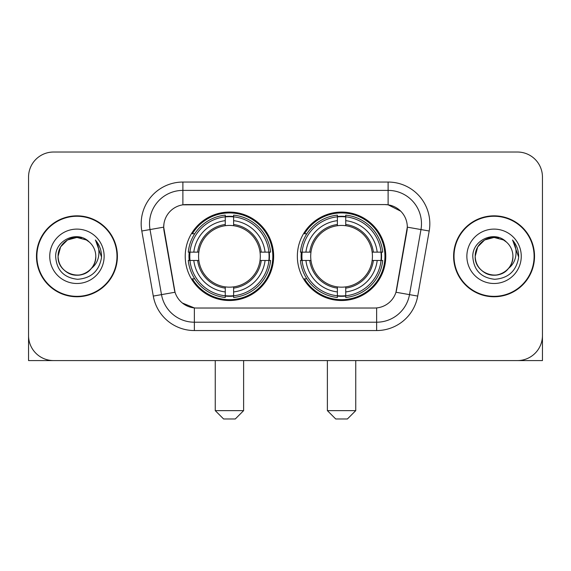 <?xml version="1.0" encoding="UTF-8"?>
<svg xmlns="http://www.w3.org/2000/svg" width="571" height="571" viewBox="0 0 571 571"><rect width="100%" height="100%" fill="white"/><g stroke="black" fill="none" stroke-linecap="round" stroke-linejoin="round"><path stroke-width="0.86" d="M297.348 256.3A44.217 44.217 0 0 0 341.565 300.517A44.217 44.217 0 0 0 385.775 256.3A44.217 44.217 0 0 0 341.565 212.084A44.217 44.217 0 0 0 297.348 256.3M185.225 256.3A44.217 44.217 0 0 0 229.435 300.517A44.217 44.217 0 0 0 273.652 256.3A44.217 44.217 0 0 0 229.435 212.084A44.217 44.217 0 0 0 185.225 256.3M163.699 227.101A22.526 22.526 0 0 0 164.041 231.012L174.341 289.411A22.526 22.526 0 0 0 196.524 308.026L374.476 308.026A22.526 22.526 0 0 0 396.659 289.411L406.959 231.012A22.526 22.526 0 0 0 384.775 204.575L186.225 204.575A22.526 22.526 0 0 0 163.699 227.101L163.948 223.768M189.194 260.476A40.462 40.462 0 0 1 189.194 252.132M301.317 260.476A40.462 40.462 0 0 1 301.317 252.132M36.473 256.3A40.462 40.462 0 0 0 76.935 296.763A40.462 40.462 0 0 0 117.398 256.3A40.462 40.462 0 0 0 76.935 215.838A40.462 40.462 0 0 0 36.473 256.3M453.602 256.3A40.462 40.462 0 0 0 494.065 296.763A40.462 40.462 0 0 0 534.527 256.3A40.462 40.462 0 0 0 494.065 215.838A40.462 40.462 0 0 0 453.602 256.3M182.884 182.049L388.116 182.049A41.712 41.712 0 0 1 429.192 231.005L417.715 296.078A41.712 41.712 0 0 1 376.639 330.552L194.361 330.552A41.712 41.712 0 0 1 153.285 296.078L141.808 231.005A41.712 41.712 0 0 1 182.884 182.049L182.884 190.393L388.116 190.393A33.368 33.368 0 0 1 420.977 229.563L409.5 294.629A33.368 33.368 0 0 1 376.639 322.208L194.361 322.208A33.368 33.368 0 0 1 161.5 294.629L150.023 229.563A33.368 33.368 0 0 1 182.884 190.393L182.884 204.825L384.775 204.575L388.116 204.825L400.699 211.17M374.476 308.026L196.524 308.026M194.361 330.552L194.361 307.919L182.335 303.001M420.977 229.563L407.301 227.151L395.967 292.245L409.5 294.629L420.977 229.563L429.192 231.005M153.285 296.078L175.033 292.245L163.699 227.151L150.023 229.563A33.368 33.368 0 0 1 149.516 223.768M396.659 289.411L396.524 290.118M174.476 290.118L174.341 289.411M542.45 177.046A25.024 25.024 0 0 0 517.426 152.022L53.574 152.022A25.024 25.024 0 0 0 28.55 177.046L28.55 335.555A25.024 25.024 0 0 0 53.574 360.579L517.426 360.579A25.024 25.024 0 0 0 542.45 335.555L542.45 177.046L542.45 360.579L445.68 360.579M28.55 177.046L28.55 360.579L125.32 360.579M517.426 152.022L53.574 152.022M53.574 360.579L517.426 360.579M116.984 256.3A40.041 40.041 0 0 0 76.935 216.259A40.041 40.041 0 0 0 36.894 256.3A40.041 40.041 0 0 0 76.935 296.342A40.041 40.041 0 0 0 116.984 256.3M89.29 242.054A18.857 18.857 0 0 1 95.792 256.3C95.535 263.409 92.395 268.855 86.364 272.631C74.615 280.154 57.443 270.24 58.085 256.3L60.612 246.872L67.506 239.97L76.935 237.45L86.364 239.97L89.29 242.054C77.72 229.927 55.444 239.92 55.651 256.3C56.5 270.069 63.795 277.734 77.542 279.29C91.082 278.305 99.061 271.118 101.488 257.714L101.524 256.3C101.452 250.119 99.397 244.688 95.35 240.006C98.426 245.059 99.511 250.491 98.605 256.3C97.72 261.247 95.314 265.287 91.381 268.413A18.857 18.857 0 0 0 95.792 256.3C96.435 270.24 79.262 280.154 67.506 272.631C61.482 268.855 58.335 263.409 58.085 256.3C57.792 244.616 69.805 234.781 81.389 237.979M91.381 268.413C81.375 281.946 57.1 273.288 58.085 256.3M49.741 256.3A27.194 27.194 0 0 0 76.935 283.494A27.194 27.194 0 0 0 104.136 256.3A27.194 27.194 0 0 0 76.935 229.107A27.194 27.194 0 0 0 49.741 256.3M95.535 240.22L101.517 257.014M534.106 256.3A40.041 40.041 0 0 0 494.065 216.259A40.041 40.041 0 0 0 454.016 256.3A40.041 40.041 0 0 0 494.065 296.342A40.041 40.041 0 0 0 534.106 256.3M506.413 242.054A18.857 18.857 0 0 1 512.915 256.3C512.665 263.409 509.518 268.855 503.494 272.631C491.738 280.154 474.565 270.24 475.208 256.3L477.734 246.872L484.636 239.97L494.065 237.45L503.494 239.97L506.413 242.054C494.843 229.927 472.567 239.92 472.774 256.3C473.623 270.069 480.925 277.734 494.672 279.29C508.204 278.305 516.184 271.118 518.611 257.714L518.654 256.3C518.582 250.119 516.527 244.688 512.48 240.006C515.556 245.059 516.641 250.491 515.727 256.3C514.849 261.247 512.444 265.287 508.511 268.413A18.857 18.857 0 0 0 512.915 256.3C513.557 270.24 496.385 280.154 484.636 272.631C478.605 268.855 475.465 263.409 475.208 256.3C474.915 244.616 486.935 234.781 498.519 237.979M508.511 268.413C498.504 281.946 474.23 273.288 475.208 256.3M466.864 256.3A27.194 27.194 0 0 0 494.065 283.494A27.194 27.194 0 0 0 521.259 256.3A27.194 27.194 0 0 0 494.065 229.107A27.194 27.194 0 0 0 466.864 256.3M512.665 240.22L518.639 257.014M235.281 418.978L223.596 418.978L215.253 410.635L243.617 410.635L235.281 418.978M233.61 295.792L233.61 297.47A41.376 41.376 0 0 0 270.604 260.476L268.927 260.476A39.713 39.713 0 0 1 233.61 295.792L233.61 291.931A35.873 35.873 0 0 0 265.065 260.476L260.019 260.476A30.87 30.87 0 0 0 233.61 225.716L233.61 216.809A39.713 39.713 0 0 1 268.927 252.132L270.604 252.132A41.376 41.376 0 0 0 233.61 215.131L233.61 216.809M189.95 260.476L188.273 260.476A41.376 41.376 0 0 0 225.267 297.47L225.267 295.792A39.713 39.713 0 0 1 189.95 260.476L193.812 260.476A35.873 35.873 0 0 0 225.267 291.931L225.267 286.885A30.87 30.87 0 0 0 260.019 260.476L261.254 260.476A32.09 32.09 0 0 1 233.61 288.119L233.61 291.931M225.267 216.809L225.267 215.131A41.376 41.376 0 0 0 188.273 252.132L189.95 252.132A39.713 39.713 0 0 1 225.267 216.809L225.267 220.67A35.873 35.873 0 0 0 193.812 252.132L198.851 252.132A30.87 30.87 0 0 0 225.267 286.885L225.267 288.119A32.09 32.09 0 0 1 197.623 260.476L193.812 260.476M190.029 260.476A39.627 39.627 0 0 1 190.029 252.132M233.61 216.894A39.627 39.627 0 0 0 225.267 216.894M268.848 252.132A39.627 39.627 0 0 1 268.848 260.476M268.927 252.132L265.065 252.132A35.873 35.873 0 0 0 233.61 220.67M265.065 260.476L268.927 260.476M225.267 291.931L225.267 295.792M260.019 252.132L265.065 252.132M233.61 286.935L233.61 288.119M225.267 286.885A30.87 30.87 0 0 1 198.851 260.476L197.623 260.476M233.61 295.707A39.627 39.627 0 0 1 225.267 295.707M193.812 252.132L189.95 252.132M225.267 225.666L225.267 220.67M233.61 225.716A30.87 30.87 0 0 0 198.851 252.132L197.623 252.132A32.09 32.09 0 0 1 225.267 224.482M233.61 225.666L233.61 224.482A32.09 32.09 0 0 1 261.254 252.132M194.725 233.775L192.363 233.775A43.382 43.382 0 0 1 272.817 256.3A43.382 43.382 0 0 1 192.363 278.826L194.725 278.826M347.404 418.978L335.719 418.978L327.383 410.635L355.747 410.635L347.404 418.978M345.733 295.792L345.733 297.47A41.376 41.376 0 0 0 382.727 260.476L381.05 260.476A39.713 39.713 0 0 1 345.733 295.792L345.733 291.931A35.873 35.873 0 0 0 377.188 260.476L372.149 260.476A30.87 30.87 0 0 0 345.733 225.716L345.733 216.809A39.713 39.713 0 0 1 381.05 252.132L382.727 252.132A41.376 41.376 0 0 0 345.733 215.131L345.733 216.809M302.073 260.476L300.396 260.476A41.376 41.376 0 0 0 337.39 297.47L337.39 295.792A39.713 39.713 0 0 1 302.073 260.476L305.935 260.476A35.873 35.873 0 0 0 337.39 291.931L337.39 286.885A30.87 30.87 0 0 0 372.149 260.476L373.377 260.476A32.09 32.09 0 0 1 345.733 288.119L345.733 291.931M337.39 216.809L337.39 215.131A41.376 41.376 0 0 0 300.396 252.132L302.073 252.132A39.713 39.713 0 0 1 337.39 216.809L337.39 220.67A35.873 35.873 0 0 0 305.935 252.132L310.981 252.132A30.87 30.87 0 0 0 337.39 286.885L337.39 288.119A32.09 32.09 0 0 1 309.746 260.476L305.935 260.476M302.152 260.476A39.627 39.627 0 0 1 302.152 252.132M345.733 216.894A39.627 39.627 0 0 0 337.39 216.894M380.971 252.132A39.627 39.627 0 0 1 380.971 260.476M381.05 252.132L377.188 252.132A35.873 35.873 0 0 0 345.733 220.67M377.188 260.476L381.05 260.476M337.39 291.931L337.39 295.792M372.149 252.132L377.188 252.132M345.733 286.935L345.733 288.119M337.39 286.885A30.87 30.87 0 0 1 310.981 260.476L309.746 260.476M345.733 295.707A39.627 39.627 0 0 1 337.39 295.707M305.935 252.132L302.073 252.132M337.39 225.666L337.39 220.67M345.733 225.716A30.87 30.87 0 0 0 310.981 252.132L309.746 252.132A32.09 32.09 0 0 1 337.39 224.482M345.733 225.666L345.733 224.482A32.09 32.09 0 0 1 373.377 252.132M306.848 233.775L304.486 233.775A43.382 43.382 0 0 1 384.94 256.3A43.382 43.382 0 0 1 304.486 278.826L306.848 278.826M388.116 182.049L388.116 204.825M376.639 307.919L376.639 330.552M141.808 231.005L150.023 229.563M409.5 294.629L417.715 296.078M233.61 286.885A30.87 30.87 0 0 0 260.019 260.476M225.267 296.085A39.999 39.999 0 0 0 233.61 296.085M269.219 260.476A39.999 39.999 0 0 0 269.219 252.132M233.61 216.516A39.999 39.999 0 0 0 225.267 216.516M345.733 286.885A30.87 30.87 0 0 0 372.149 260.476M337.39 296.085A39.999 39.999 0 0 0 345.733 296.085M381.342 260.476A39.999 39.999 0 0 0 381.342 252.132M345.733 216.516A39.999 39.999 0 0 0 337.39 216.516M243.617 360.579L243.617 410.635M215.253 360.579L215.253 410.635M355.747 360.579L355.747 410.635M327.383 360.579L327.383 410.635"/></g></svg>
